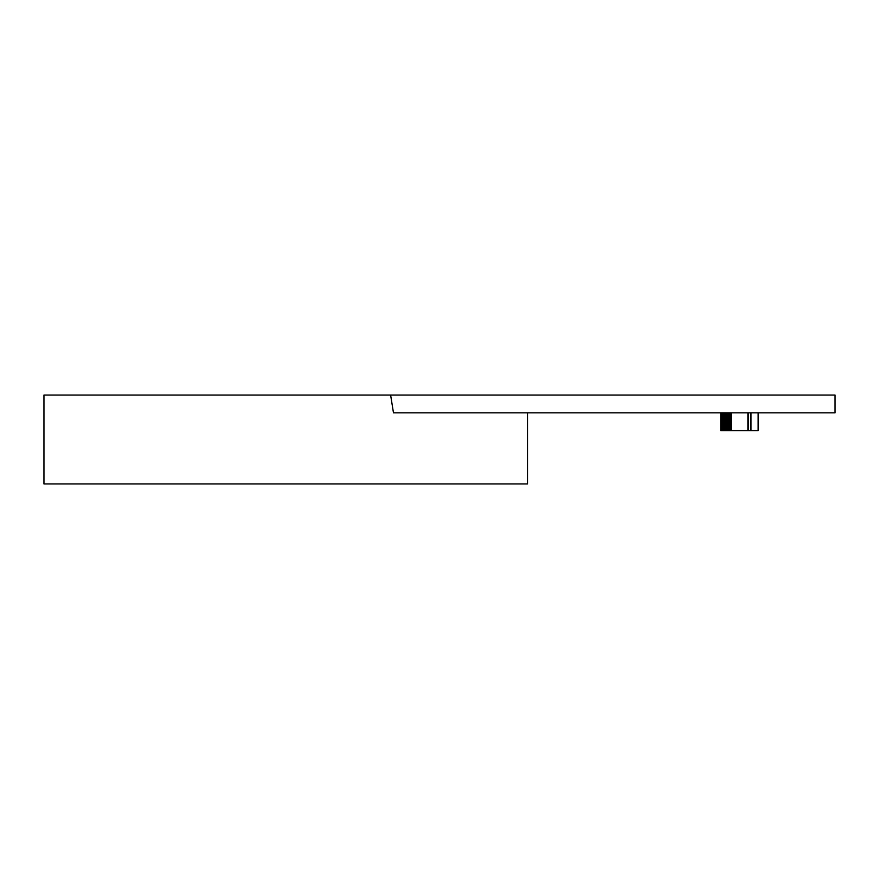 <?xml version="1.0" encoding="UTF-8"?>
<svg xmlns="http://www.w3.org/2000/svg" width="879" height="879" viewBox="0 0 879 879"><rect width="100%" height="100%" fill="white"/><g stroke="black" fill="none" stroke-linecap="round" stroke-linejoin="round"><path stroke-width="1.32" d="M747.897 412.833L747.897 430.611L720.78 430.611L720.78 412.833M731.02 412.833L731.02 430.611M729.757 412.833L729.757 430.611M728.581 412.833L728.581 430.611M727.482 412.833L727.482 430.611M726.472 412.833L726.472 430.611M725.549 412.833L725.549 430.611M724.714 412.833L724.714 430.611M723.955 412.833L723.955 430.611M723.285 412.833L723.285 430.611M722.626 412.833L722.626 430.611M722.055 412.833L722.055 430.611M721.593 412.833L721.593 430.611M721.241 412.833L721.241 430.611M720.978 412.833L720.978 430.611M720.824 412.833L720.824 430.611M748.414 412.833L747.897 430.611M748.381 412.833L748.381 430.611M748.282 412.833L748.282 430.611M748.117 412.833L748.117 430.611M758.137 412.833L758.137 430.611L748.414 430.611M750.974 412.833L750.974 430.611M390.617 395.056L835.05 395.056L835.05 412.833L393.473 412.833L390.617 395.056L43.95 395.056L43.95 483.944L527.499 483.944L527.499 412.833"/></g></svg>
